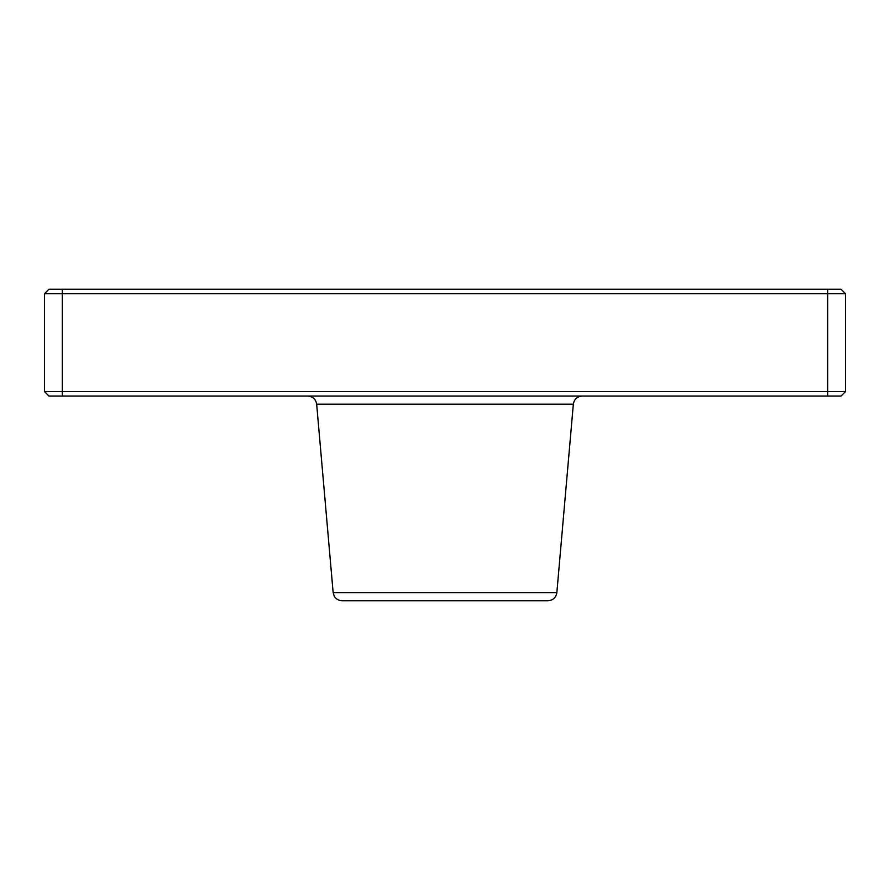 <?xml version="1.0" encoding="UTF-8"?>
<svg xmlns="http://www.w3.org/2000/svg" width="890" height="890" viewBox="0 0 890 890"><rect width="100%" height="100%" fill="white"/><g stroke="black" fill="none" stroke-linecap="round" stroke-linejoin="round"><path stroke-width="1.33" d="M511.016 600.75L378.984 600.75M556.851 592.629L333.149 592.629L334.284 596.256C333.85 595.955 336.643 600.616 342.016 600.75L547.984 600.75C553.035 600.327 555.994 597.613 556.851 592.629L573.338 404.171C574.228 399.209 577.187 396.506 582.205 396.05M841.05 289.25L845.5 293.7L841.05 289.25L48.95 289.25L44.5 293.7L44.5 391.6L48.95 396.05L841.05 396.05L845.5 391.6L44.5 391.6M841.05 396.05L845.5 391.6L845.5 293.7L827.7 293.7L827.7 396.05M44.5 293.7L827.7 293.7L827.7 289.25M62.3 289.25L62.3 396.05M333.149 592.629L316.662 404.171L573.338 404.171M316.662 404.171C315.783 399.198 312.824 396.495 307.795 396.05"/></g></svg>
